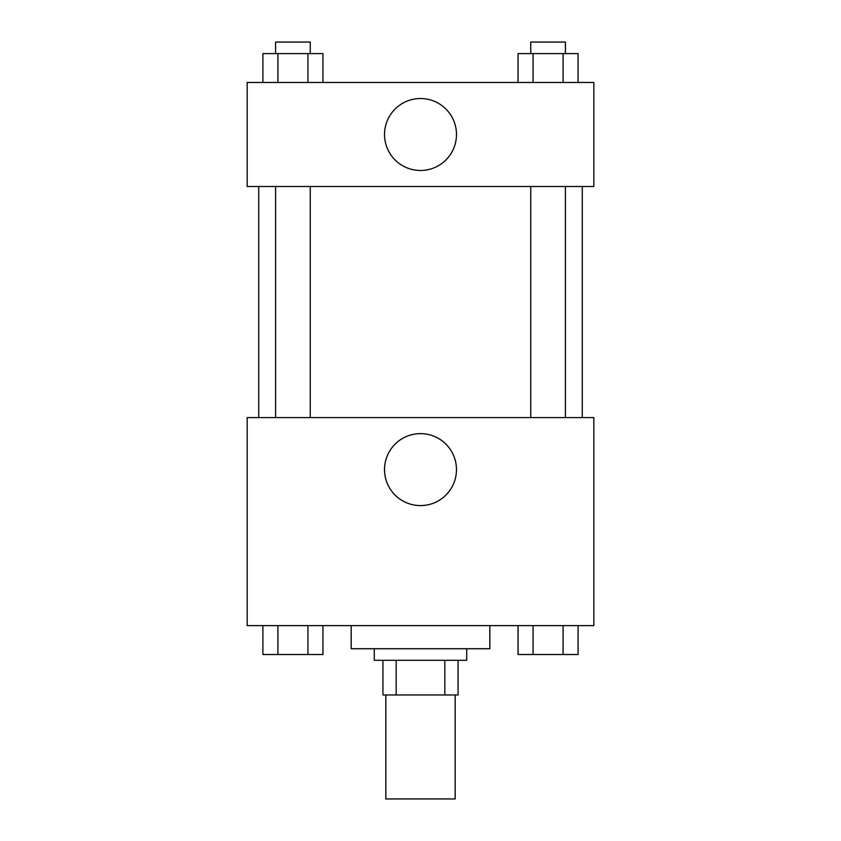 <?xml version="1.0" encoding="UTF-8"?>
<svg xmlns="http://www.w3.org/2000/svg" width="841" height="841" viewBox="0 0 841 841"><rect width="100%" height="100%" fill="white"/><g stroke="black" fill="none" stroke-linecap="round" stroke-linejoin="round"><path stroke-width="1.26" d="M385.83 694.95L385.83 798.95L455.17 798.95L455.17 694.95M444.826 660.28L444.826 694.95L382.939 694.95L382.939 660.28M444.826 694.95L458.061 694.95L458.061 660.28L458.061 694.95M466.723 648.726L466.723 660.28L374.277 660.28L374.277 648.726M396.174 660.28L396.174 694.95M351.17 625.609L351.17 648.726L489.83 648.726L489.83 625.609M593.841 625.609L247.159 625.609L247.159 417.609L593.841 417.609L593.841 625.609M420.5 505.588A35.984 35.984 0 0 1 389.341 451.617A35.984 35.984 0 0 1 451.659 451.617A35.984 35.984 0 0 1 420.5 505.588M582.277 186.492L582.277 417.609M530.745 417.609L530.745 186.492M310.255 186.492L310.255 417.609M593.841 186.492L247.159 186.492L247.159 82.492L593.841 82.492L593.841 186.492M456.484 134.497A35.984 35.984 0 0 1 402.513 165.656A35.984 35.984 0 0 1 402.513 103.338A35.984 35.984 0 0 1 456.484 134.497M578.093 82.492L578.093 53.603L518.056 53.603L518.056 82.492M563.092 53.603L563.092 82.492M533.068 53.603L533.068 82.492M530.745 53.603L530.745 42.05L565.404 42.05L565.404 53.603M322.944 82.492L322.944 53.603L262.907 53.603L262.907 82.492M307.932 53.603L307.932 82.492M277.908 53.603L277.908 82.492M275.596 53.603L275.596 42.05L310.255 42.05L310.255 53.603M578.093 625.609L578.093 654.508L518.056 654.508L518.056 625.609M563.092 625.609L563.092 654.508M533.068 625.609L533.068 654.508M565.404 654.508L530.745 654.508M322.944 625.609L322.944 654.508L262.907 654.508L262.907 625.609M307.932 625.609L307.932 654.508M277.908 625.609L277.908 654.508M310.255 654.508L275.596 654.508M258.723 186.492L258.723 417.609M565.404 417.609L565.404 186.492M275.596 186.492L275.596 417.609"/></g></svg>
